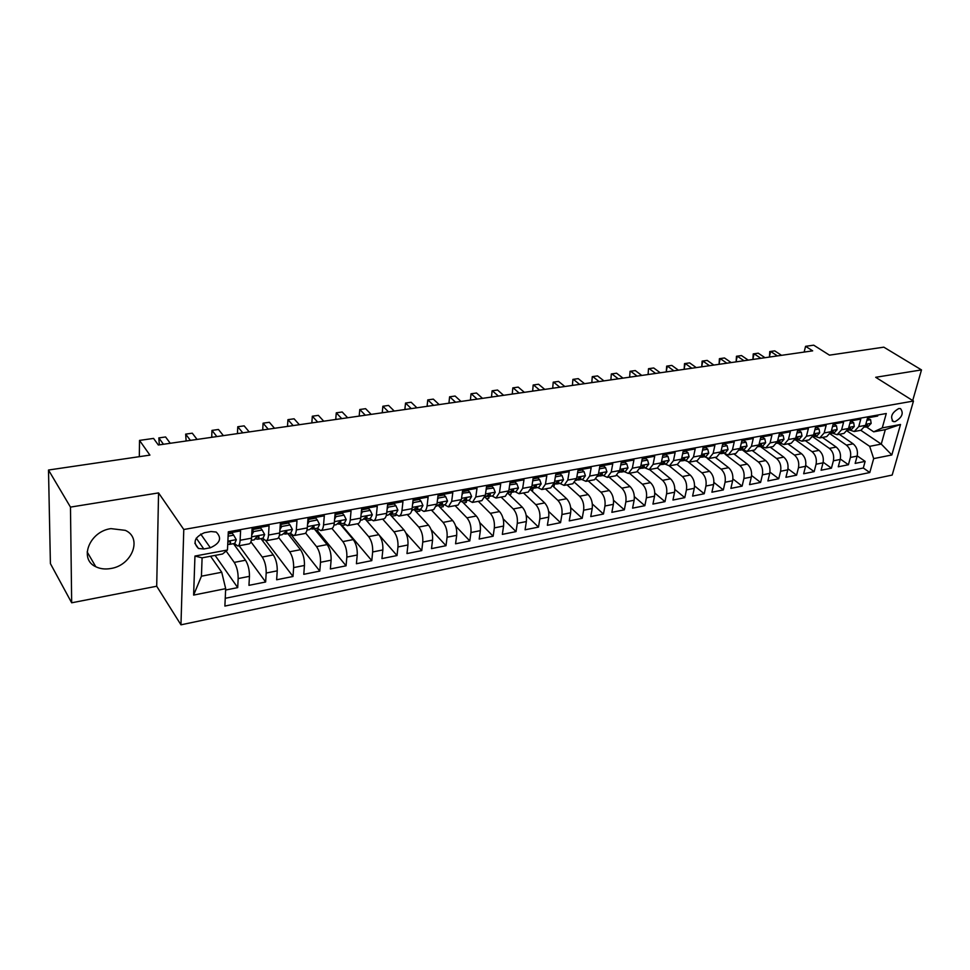 <?xml version="1.0" encoding="UTF-8"?>
<svg xmlns="http://www.w3.org/2000/svg" width="970" height="970" viewBox="0 0 970 970"><rect width="100%" height="100%" fill="white"/><g stroke="black" fill="none" stroke-linecap="round" stroke-linejoin="round"><path stroke-width="1.45" d="M110.919 528.626C89.482 531.427 78.631 559.169 95.775 566.722C100.201 568.905 105.209 569.499 110.823 568.505C132.114 565.413 142.723 537.901 125.288 530.347L110.919 528.626M898.79 408.54C891.745 412.65 889.914 417.003 893.321 421.574L895.067 421.647C902.1 417.524 903.907 413.184 900.499 408.612L898.79 408.54M180.966 624.826L892.182 475.058L913.473 401.046L183.779 529.499L180.966 624.826L156.703 586.232L158.559 492.905L70.47 507.104L71.671 602.794L156.703 586.232M71.671 602.794L50.404 563.606L48.5 470.026L149.913 455.112L139.522 440.404L139.316 456.664M912.697 400.561L921.5 369.909L883.815 347.163L829.471 355.153L813.709 345.174L805.573 346.326L804.154 352.074M70.47 507.104L48.5 470.026M877.971 415.014L877.68 416.045L867.58 417.864L865.531 425.357L858.753 426.594L854.218 431.517L849.477 429.989M858.753 426.594L860.79 419.088L850.52 420.944L848.495 428.485L841.608 429.746L837.11 434.693L832.393 433.141M841.608 429.746L843.609 422.192L833.169 424.072L831.181 431.662L824.173 432.947L819.723 437.919L815.03 436.342M824.173 432.947L826.149 425.333L815.527 427.249L813.575 434.899L806.446 436.209L802.032 441.204L797.364 439.604M806.446 436.209L808.386 428.534L797.595 430.486L795.667 438.185L788.416 439.519L784.051 444.551L779.419 442.914M788.416 439.519L790.332 431.795L779.346 433.772L777.455 441.532L770.083 442.89L765.766 447.946L761.159 446.285M770.083 442.89L771.95 435.106L760.783 437.118L758.928 444.939L751.435 446.321L747.155 451.402L742.583 449.716M751.435 446.321L753.266 438.476L741.892 440.525L740.086 448.407L732.447 449.801L728.227 454.918L723.681 453.208M732.447 449.801L734.241 441.908L722.674 443.993L720.904 451.923L713.132 453.354L708.961 458.495L704.462 456.749M713.132 453.354L714.89 445.4L703.117 447.522L701.383 455.512L693.477 456.967L689.367 462.132L684.893 460.362M693.477 456.967L695.187 448.94L683.195 451.111L681.51 459.162L673.471 460.641L669.409 465.83L664.984 464.036M673.471 460.641L675.132 452.566L662.934 454.76L661.285 462.884L653.089 464.387L649.1 469.613L644.711 467.782M653.089 464.387L654.714 456.239L642.285 458.483L640.685 466.667L632.343 468.195L628.414 473.445L624.074 471.59M632.343 468.195L633.931 459.986L621.273 462.278L619.721 470.523L611.221 472.075L607.353 477.361L603.061 475.458M611.221 472.075L612.749 463.805L599.86 466.133L598.357 474.439L589.699 476.04L585.904 481.338L581.66 479.41M589.699 476.04L591.179 467.698L578.047 470.062L576.592 478.44L567.777 480.065L564.055 485.4L559.86 483.436M567.777 480.065L569.208 471.662L555.822 474.075L554.428 482.514L545.443 484.163L541.793 489.535L537.659 487.534M545.443 484.163L546.813 475.7L533.16 478.149L531.827 486.661L522.672 488.346L519.108 493.742L515.034 491.705M522.672 488.346L523.982 479.81L510.074 482.32L508.801 490.893L499.465 492.614L495.985 498.046L491.972 495.961M499.465 492.614L500.714 484.006L486.54 486.564L485.327 495.209L475.809 496.955L472.414 502.424L468.462 500.302M475.809 496.955L476.997 488.286L462.532 490.893L461.393 499.611L451.68 501.393L448.382 506.886L444.49 504.727M451.68 501.393L452.796 492.639L438.052 495.306L436.973 504.097L427.079 505.916C426.63 509.189 425.563 511.032 423.878 511.433L420.058 509.238M427.079 505.916L428.122 497.089L413.087 499.805L412.08 508.668L401.98 510.523C401.556 513.833 400.525 515.676 398.876 516.076L395.129 513.833M401.98 510.523L402.95 501.623L387.612 504.4L386.678 513.336L376.372 515.228C375.972 518.562 374.978 520.417 373.377 520.805L369.703 518.526M376.372 515.228L377.269 506.255L361.604 509.08L360.755 518.101L350.231 520.029C349.867 523.388 348.909 525.255 347.357 525.643L343.768 523.315M350.231 520.029L351.055 510.984L335.074 513.87L334.298 522.963L323.556 524.928C323.228 528.323 322.307 530.202 320.803 530.578L317.287 528.201M323.556 524.928L324.307 515.81L307.975 518.756L307.284 527.922L296.323 529.935C296.032 533.354 295.147 535.246 293.692 535.61L290.272 533.185M296.323 529.935L296.978 520.732L280.318 523.739L279.712 532.991L268.52 535.052C268.253 538.495 267.417 540.387 266.01 540.751L262.688 538.277M268.52 535.052L269.078 525.764L252.054 528.832L251.545 538.168C251.303 541.624 250.49 543.539 249.12 543.891L237.735 546.001L234.51 543.479M225.622 590.039L237.711 587.614L215.097 555.398M233.467 543.673L245.507 560.236C248.187 564.576 249.496 569.936 249.448 576.338L248.95 585.346L265.635 581.988L239.141 545.734M260.93 538.605L273.285 554.913C276.026 559.193 277.335 564.504 277.238 570.845L276.644 579.769L293.001 576.483L265.853 540.763M287.847 533.633L300.494 549.699C303.283 553.918 304.604 559.169 304.447 565.462L303.78 574.313L319.797 571.087L291.218 534.87M314.231 528.771L327.145 544.594C329.994 548.753 331.316 553.943 331.109 560.187L330.358 568.966L346.06 565.813L316.887 530.117M340.082 523.994L353.262 539.599C356.16 543.697 357.493 548.826 357.239 555.01L356.414 563.728L371.789 560.636L342.058 525.449M365.423 519.314L378.858 534.688C381.816 538.738 383.138 543.818 382.847 549.942L381.938 558.587L397.021 555.555L379.355 535.319M390.086 514.512L403.944 529.887C406.951 533.876 408.285 538.908 407.946 544.982L406.976 553.555L421.756 550.584L405.909 532.991M416.918 507.019L417.888 508.05L416.166 509.953L414.275 509.783L428.546 525.17C431.601 529.111 432.935 534.082 432.559 540.108L431.504 548.62L446.006 545.698L431.165 529.705M438.464 505.697L452.675 520.55C455.767 524.43 457.112 529.365 456.688 535.331L455.573 543.782L469.795 540.92L455.73 526.176M463.114 500.835L464.897 500.957L466.703 499.065L466.279 498.119L462.023 501.49L476.343 516.016C479.471 519.847 480.817 524.721 480.356 530.651L479.18 539.029L493.136 536.216L479.713 522.551M485.061 497.234L499.55 511.578C502.727 515.349 504.073 520.175 503.575 526.055L502.339 534.373L516.028 531.608L503.175 518.853M508.11 493.512L522.333 507.213C525.546 510.935 526.892 515.725 526.358 521.557L525.073 529.79L538.495 527.098L526.14 515.143M530.82 489.886L544.691 502.921C547.941 506.607 549.287 511.348 548.717 517.131L547.371 525.303L560.551 522.66L548.644 511.42M553.045 486.261L566.638 498.725C569.911 502.363 571.257 507.043 570.663 512.79L569.269 520.902L582.206 518.295L570.699 507.698M574.81 482.623L588.184 494.591C591.494 498.192 592.84 502.824 592.209 508.522L590.754 516.586L603.461 514.027L592.33 504M596.126 478.986L609.33 490.541C612.676 494.094 614.022 498.689 613.367 504.339L611.864 512.33L624.34 509.82L613.549 500.314M616.993 475.336L630.112 486.564C633.483 490.068 634.816 494.627 634.137 500.229L632.586 508.159L644.844 505.697L634.356 496.664M637.435 471.699L650.518 482.66C653.913 486.115 655.247 490.626 654.544 496.191L652.943 504.073L664.984 501.648L654.798 493.051M657.442 468.049L670.561 478.816C673.98 482.236 675.314 486.71 674.587 492.226L672.95 500.047L684.771 497.658L674.853 489.462M677.048 464.424L690.252 475.045C693.695 478.428 695.041 482.854 694.278 488.322L692.592 496.094L704.22 493.754L694.556 485.921M696.302 460.847L709.603 471.335C713.071 474.682 714.417 479.071 713.629 484.503L711.907 492.202L723.329 489.911L713.908 482.417M715.242 457.331L728.628 467.698C732.12 470.996 733.453 475.349 732.641 480.732L730.883 488.383L742.123 486.128L732.908 478.95M733.853 453.863L747.324 464.109C750.828 467.37 752.174 471.687 751.338 477.034L749.543 484.636L760.589 482.417L751.592 475.518M752.15 450.468L765.706 460.592C769.234 463.818 770.568 468.086 769.719 473.396L767.888 480.95L778.74 478.756L769.95 472.135M770.156 447.121L783.784 457.125C787.325 460.313 788.659 464.557 787.785 469.832L785.918 477.313L796.6 475.167L787.992 468.801M787.858 443.836L801.559 453.717C805.112 456.882 806.446 461.077 805.561 466.315L803.657 473.748L814.157 471.638L805.73 465.503M805.27 440.61L819.044 450.371C822.621 453.499 823.942 457.658 823.033 462.848L821.105 470.232L831.435 468.158L823.178 462.241M822.402 437.421L836.237 447.073C839.826 450.165 841.16 454.287 840.226 459.453L838.262 466.788L848.423 464.739L840.323 459.028M336.214 514.415L335.656 513.76M309.903 519.168L309.345 518.501M283.034 524.018L282.5 523.339M255.619 528.977L255.098 528.286M139.522 440.404L153.563 438.416L158.328 445L812.666 350.849L805.573 346.326M203.809 548.984L210.344 547.771C220.178 543.309 222.13 538.059 216.189 532.045L210.987 531.536L204.415 532.712C194.521 537.15 192.533 542.4 198.45 548.45L203.809 548.984L196.267 538.144M873.691 431.832L882.263 427.891L886.277 413.511L228.314 531.815L227.465 550.002L222.542 554.003L202.1 557.835L201.433 576.192L221.73 572.251L225.683 588.644L224.882 606.068L869.787 472.536L873.679 458.616L869.678 446.345L881.257 444.09L885.307 429.649L873.691 431.832L866.283 426.885M882.263 427.891L900.524 424.484L891.818 454.966L873.679 458.616M225.683 588.644L193.624 595.083L194.946 556.065L227.465 550.002M830.247 433.954L846.422 445.133C850.023 448.201 851.345 452.299 850.399 457.44L848.423 464.739M839.268 434.293L853.151 443.836L846.422 445.133M812.872 436.791L829.386 448.395C832.975 451.486 834.309 455.633 833.388 460.811L831.435 468.158M795.582 439.931L812.084 451.705C815.649 454.845 816.982 459.016 816.073 464.23L814.157 471.638M778.073 443.169L794.478 455.075C798.031 458.252 799.365 462.46 798.48 467.71L796.6 475.167M760.274 446.455L776.594 458.507C780.122 461.708 781.456 465.964 780.595 471.25L778.74 478.756M742.171 449.789L758.394 461.987C761.911 465.236 763.245 469.516 762.408 474.851L760.589 482.417M725.208 454.299L739.892 465.539C743.384 468.813 744.717 473.142 743.905 478.513L742.123 486.128M707.312 458.422L721.062 469.14C724.541 472.463 725.875 476.828 725.075 482.236L723.329 489.911M688.53 462.181L701.904 472.814C705.36 476.173 706.706 480.574 705.93 486.018L704.22 493.754M669.239 465.867L682.419 476.549C685.851 479.944 687.196 484.382 686.445 489.874L684.771 497.658M649.512 469.528L662.583 480.344C665.99 483.775 667.336 488.262 666.608 493.803L664.984 501.648M629.433 473.263L642.395 484.212C645.778 487.692 647.123 492.214 646.42 497.792L644.844 505.697M609.002 477.058L621.843 488.152C625.201 491.669 626.547 496.24 625.868 501.866L624.34 509.82M588.196 480.914L600.915 492.154C604.249 495.718 605.595 500.338 604.953 506L603.461 514.027M567.013 484.854L579.611 496.24C582.909 499.841 584.255 504.509 583.637 510.22L582.206 518.295M545.443 488.856L557.908 500.399C561.169 504.048 562.515 508.753 561.933 514.512L560.551 522.66M523.473 492.942L535.804 504.63C539.029 508.328 540.375 513.082 539.829 518.889L538.495 527.098M501.102 497.089L513.275 508.947C516.476 512.693 517.81 517.495 517.301 523.339L516.028 531.608M478.295 501.32L490.323 513.336C493.487 517.143 494.821 521.993 494.348 527.886L493.136 536.216M455.075 505.637L466.934 517.822C470.05 521.666 471.384 526.564 470.947 532.518L469.795 540.92M431.395 510.038L443.084 522.393C446.151 526.286 447.497 531.233 447.085 537.234L446.006 545.698M407.254 514.524L418.761 527.049C421.792 531.002 423.138 535.998 422.774 542.048L421.756 550.584M382.653 519.083L393.965 531.803C396.96 535.804 398.282 540.86 397.967 546.959L397.021 555.555M357.566 523.751L368.673 536.64C371.619 540.702 372.941 545.807 372.662 551.966L371.789 560.636M331.934 528.456L342.871 541.587C345.757 545.71 347.09 550.863 346.848 557.071L346.06 565.813M305.611 533.027L316.547 546.631C319.372 550.802 320.706 556.028 320.512 562.285L319.797 571.087M278.608 537.489L289.678 551.772C292.455 556.016 293.764 561.29 293.631 567.596L293.001 576.483M250.903 541.818L262.239 557.035C264.955 561.327 266.277 566.662 266.192 573.028L265.635 581.988M253.364 528.601L253.885 529.28M226.143 551.081L234.231 562.394C236.886 566.759 238.196 572.154 238.159 578.569L237.711 587.614M225.234 598.308L863.312 468.001L865.143 461.38L857.201 455.864M853.151 443.836C856.752 446.891 858.086 450.977 857.14 456.106L855.152 463.393L865.143 461.38M228.253 533.124L240.584 530.905L240.111 540.266C239.881 543.733 239.093 545.649 237.735 546.001M210.575 556.246L221.73 572.251M158.559 492.905L183.779 529.499M921.5 369.909L875.692 377.294L913.473 401.046M860.778 430.292L881.257 444.09L891.818 454.966M847.319 431.129L869.678 446.345M234.679 545.346L235.807 545.128M262.179 540.254L264.022 539.914M266.01 540.751L277.153 538.677C278.584 538.314 279.433 536.422 279.712 532.991M289.121 535.258L291.643 534.797M293.692 535.61L304.604 533.585C306.083 533.209 306.981 531.33 307.284 527.922M315.529 530.372L318.693 529.778M320.803 530.578L331.485 528.589C333.013 528.213 333.947 526.334 334.298 522.963M341.416 525.57L345.199 524.867M347.357 525.643L357.833 523.703C359.397 523.315 360.379 521.448 360.755 518.101M366.781 520.866L371.158 520.065M373.377 520.805L383.647 518.901C385.26 518.513 386.266 516.658 386.678 513.336M391.662 516.258L395.93 515.47L396.002 514.791M398.876 516.076L408.94 514.209C410.601 513.809 411.644 511.966 412.08 508.668M416.069 511.748L419.804 511.044L420.022 509.238M423.878 511.433L433.736 509.602L436.973 504.097M440.004 507.31L443.241 506.704L443.46 504.921M448.382 506.886L458.058 505.091L461.393 499.611M463.478 502.957L466.243 502.448L466.473 500.666M472.414 502.424L481.896 500.653L485.327 495.209M486.528 498.689L488.819 498.265L489.062 496.494M495.985 498.046L505.297 496.313L508.801 490.893M509.141 494.494L510.984 494.154L511.263 492.336M519.108 493.742L528.238 492.057L531.827 486.661M531.342 490.383L532.748 490.129L533.076 488.055M541.793 489.535L550.754 487.874L554.428 482.514M553.142 486.346L554.125 486.164L554.416 484.43M564.055 485.4L572.846 483.763L576.592 478.44M585.904 481.338L594.537 479.738L598.357 474.439M607.353 477.361L615.829 475.785L619.721 470.523M628.414 473.445L636.732 471.905L640.685 466.667M649.1 469.613L657.272 468.086L661.285 462.884M669.409 465.83L677.436 464.351L681.51 459.162M689.367 462.132L697.248 460.665L701.383 455.512M708.961 458.495L716.709 457.052L720.904 451.923M728.227 454.918L735.842 453.499L740.086 448.407M747.155 451.402L754.636 450.007L758.928 444.939M765.766 447.946L773.114 446.576L777.455 441.532M784.051 444.551L791.277 443.205L795.667 438.185M802.032 441.204L809.15 439.883L813.575 434.899M819.723 437.919L826.707 436.621L831.181 431.662M837.11 434.693L843.985 433.42L848.495 428.485M863.312 468.001L869.787 472.536M854.218 431.517L860.984 430.256L865.531 425.357M202.1 557.835L194.946 556.065M201.433 576.192L193.624 595.083M900.524 424.484L885.307 429.649M893.309 421.574L892.133 420.798M228.108 536.192L233.685 535.173L236.316 539.756L234.752 543.43L229.32 544.437L230.63 542.485L230.072 541.527L227.841 542.097M233.685 535.173L232.242 533.197L228.217 533.924M163.457 444.26L158.825 437.906L165.591 436.961L170.247 443.278M227.744 544.158L229.32 544.437M159.347 444.854L158.825 437.906L165.591 436.961M262.155 530.008L260.663 528.068L252.2 529.596L253.679 531.548L262.155 530.008L264.664 534.567L263.015 538.217L257.693 539.199L259.075 537.259L258.529 536.301L255.692 537.877L254.322 539.817L251.291 540.387M253.679 531.548L251.715 535.076M190.423 440.38L185.658 434.123L192.278 433.19L197.08 439.422M255.377 538.799L257.693 539.199M186.131 440.998L185.658 434.123L192.278 433.19M280.257 524.6L281.724 526.467L290.018 524.952L292.431 529.474L290.697 533.112L285.483 534.07L286.926 532.13L286.392 531.172L282.185 534.676L279.421 535.185M281.724 526.467L279.93 529.668M290.018 524.952L288.49 523.036L280.257 524.528M216.856 436.573L211.969 430.401L218.456 429.48L223.379 435.639M283.252 533.718L285.483 534.07M212.406 437.215L211.739 436.367L211.969 430.401L218.456 429.48M307.89 519.896L309.188 521.484L317.311 520.005L319.615 524.491L317.808 528.104L312.704 529.05L314.195 527.122L313.686 526.164L309.466 529.644L306.981 530.105M309.188 521.484L307.551 524.382M317.311 520.005L315.747 518.113L307.926 519.532M242.791 432.85L237.771 426.751L244.149 425.854L249.193 431.929M310.546 528.747L312.704 529.05M238.171 433.505L237.492 432.668L237.771 426.751L244.149 425.854M334.953 515.264L336.081 516.598L344.047 515.155L346.241 519.617L344.362 523.206L339.354 524.127L340.919 522.199L340.421 521.242L336.19 524.709L333.959 525.122M336.081 516.598L334.614 519.192M344.047 515.155L342.458 513.288L335.002 514.633M268.229 429.189L263.088 423.175L269.345 422.289L274.51 428.279M337.269 523.861L339.354 524.127M263.464 429.868L262.761 429.043L263.088 423.175L269.345 422.289M361.458 510.705L362.44 511.82L370.237 510.402L372.334 514.827L370.382 518.404L365.484 519.314L367.096 517.386L366.611 516.428L362.368 519.884L360.391 520.247M362.44 511.82L361.131 514.112M370.237 510.402L368.612 508.571L361.531 509.844M293.183 425.6L287.944 419.658L294.08 418.797L299.354 424.702M363.459 519.083L365.484 519.314M288.284 426.303L287.556 425.478L287.944 419.658L294.08 418.797M387.418 506.207L388.255 507.14L395.905 505.746L397.906 510.147L395.881 513.7L391.08 514.585L392.741 512.669L392.28 511.711L388.036 515.143L386.29 515.47M388.255 507.14L387.115 509.129M395.905 505.746L394.244 503.939L387.527 505.152M317.675 422.071L312.328 416.215L318.354 415.366L323.737 421.198M389.128 514.391L391.08 514.585M312.631 422.799L311.904 421.986L312.328 416.215L318.354 415.366M412.856 501.793L413.559 502.545L421.053 501.187L422.981 505.552L420.883 509.08L416.166 509.953M413.559 502.545L412.577 504.242M421.053 501.187L419.367 499.404L413.002 500.556M341.719 418.616L336.275 412.832L342.192 411.995L347.66 417.755M417.888 508.05L417.427 507.092L411.68 510.778M336.554 419.355L335.802 418.555L336.275 412.832L342.192 411.995M437.797 497.452L438.367 498.046L445.715 496.713L447.546 501.041L445.388 504.558L440.768 505.418L442.526 503.515L442.09 502.557L436.548 506.195M438.367 498.046L437.543 499.465M445.715 496.713L444.005 494.955L437.967 496.046M365.326 415.221L359.785 409.51L365.593 408.685L371.158 414.372M438.937 505.261L440.768 505.418M360.028 415.984L359.264 415.196L359.785 409.51L365.593 408.685M462.229 493.184L469.892 492.323L471.602 496.519L469.419 500.12L464.897 500.957M462.69 493.633L462.023 494.773M469.892 492.323L468.158 490.59L462.435 491.632M388.509 411.886L382.871 406.248L388.57 405.436L394.232 411.062M383.077 412.662L382.313 411.886L382.871 406.248L388.57 405.436M486.2 488.977L493.597 488.031L495.27 492.299L492.99 495.779L488.553 496.591L490.396 494.712L489.995 493.754L484.867 497.27M486.54 489.304L486.031 490.165M493.597 488.031L491.838 486.322L486.431 487.292M411.268 408.612L405.545 403.047L411.147 402.247L416.894 407.8M486.819 496.494L488.553 496.591M405.727 409.401L404.939 408.637L405.545 403.047L411.147 402.247M509.699 484.854L516.852 483.812L518.453 488.055L516.113 491.511L511.76 492.311L513.651 490.432L513.251 489.486L508.316 492.942M516.852 483.812L515.07 482.126L509.965 483.048M433.626 405.387L427.818 399.895L433.323 399.119L439.155 404.599M510.087 492.226L511.76 492.311M427.976 406.2L427.176 405.448L427.77 399.895L433.323 399.119M427.176 405.448L427.77 399.895M532.748 480.793L539.672 479.665L541.187 483.884L538.811 487.316L534.531 488.116L536.458 486.237L536.083 485.291L531.33 488.698M539.672 479.665L537.865 478.004L533.051 478.877M455.585 402.235L449.692 396.803L455.112 396.039L461.017 401.447M532.894 488.031L534.531 488.116M449.825 403.059L449.025 402.308L449.595 396.815L455.112 396.039M449.025 402.308L449.595 396.815M555.349 476.876L562.066 475.603L563.509 479.786L561.072 483.218L556.877 483.981L558.841 482.126L558.477 481.181L553.906 484.539M562.066 475.603L560.236 473.966L555.701 474.791M477.167 399.131L471.202 393.759L476.512 393.008L482.502 398.355M555.289 483.921L556.877 483.981M471.299 399.967L470.486 399.228L471.032 393.784L476.512 393.008M470.486 399.228L471.032 393.784M577.574 472.79L584.037 471.626L585.407 475.773L582.921 479.18L578.799 479.944L580.8 478.089L580.46 477.143L576.071 480.441M584.037 471.626L582.194 470.001L577.926 470.777M498.374 396.075L492.336 390.777L497.561 390.037L503.612 395.324M577.259 479.895L578.799 479.944M492.408 396.936L491.584 396.196L492.105 390.801L497.561 390.037M491.584 396.196L492.105 390.801M599.363 468.837L605.595 467.71L606.905 471.832L604.371 475.215L600.333 475.967L602.37 474.124L602.03 473.178L597.811 476.428M605.595 467.71L603.74 466.109L599.727 466.837M519.205 393.08L513.106 387.842L518.235 387.115L524.37 392.329M598.829 475.93L600.333 475.967M513.154 393.941L512.318 393.226L512.827 387.879L518.235 387.115M512.318 393.226L512.827 387.879M620.764 464.957L626.778 463.866L628.014 467.964L625.444 471.335L621.467 472.063L623.54 470.22L623.213 469.286L619.163 472.487M626.778 463.866L624.898 462.29L621.139 462.969M539.696 390.134L533.524 384.957L538.568 384.241L544.764 389.394M620.012 472.038L621.467 472.063M533.561 391.007L532.712 390.304L533.185 385.005L538.568 384.241M532.712 390.304L533.185 385.005M641.764 461.15L647.56 460.095L648.736 464.169L646.129 467.516L642.225 468.231L644.322 466.4L644.019 465.467L640.139 468.595M647.56 460.095L645.668 458.543L642.152 459.174M559.836 387.236L553.591 382.119L558.562 381.416L564.819 386.509M640.794 468.219L642.225 468.231M553.615 388.121L552.755 387.418L553.215 382.168L558.562 381.416M552.755 387.418L553.215 382.168M662.389 457.403L667.978 456.397L669.094 460.435L666.438 463.769L662.607 464.472L664.741 462.654L664.45 461.708L660.728 464.751M667.978 456.397L666.063 454.857L662.789 455.451M579.636 384.387L573.343 379.331L578.229 378.639L584.534 383.671M661.225 464.46L662.607 464.472M573.331 385.284L572.47 384.593L572.906 379.391L578.229 378.639M572.47 384.593L572.906 379.391M682.65 453.73L688.033 452.76L689.088 456.773L686.396 460.083L682.637 460.774L684.796 458.955L684.517 458.022L680.964 460.968M688.033 452.76L686.105 451.244L683.062 451.79M599.108 381.586L592.755 376.578L597.556 375.899L603.934 380.883M681.279 460.774L682.637 460.774M592.731 382.495L591.858 381.804L592.282 376.651L597.556 375.899M591.858 381.804L592.282 376.651M702.547 450.128L707.736 449.183L708.73 453.172L706.002 456.47L702.304 457.149L704.487 455.342L704.22 454.409L700.849 457.234M707.736 449.183L705.796 447.679L702.971 448.201M618.266 378.821L611.852 373.887L616.58 373.207L623.007 378.142M700.983 457.149L702.304 457.149M611.803 379.755L610.93 379.076L611.33 373.959L616.58 373.207M610.93 379.076L611.33 373.959M722.092 446.576L727.1 445.666L728.034 449.631L725.269 452.905L721.631 453.584L723.85 451.777L723.596 450.844L720.395 453.56M727.1 445.666L725.136 444.187L722.517 444.66M637.108 376.117L630.645 371.231L635.289 370.564L641.764 375.438M720.383 453.596L721.631 453.584M630.573 377.051L629.688 376.384L630.076 371.304L635.289 370.564M629.688 376.384L630.076 371.304M741.298 443.096L746.112 442.223L747.009 446.164L744.208 449.413L740.631 450.08L742.874 448.273L742.632 447.352L739.613 449.922M746.112 442.223L744.148 440.756L741.735 441.192M655.647 373.45L649.124 368.612L653.707 367.969L660.23 372.783M739.54 450.092L740.631 450.08M649.039 374.396L648.142 373.729L648.518 368.697L653.707 367.969M648.142 373.729L648.518 368.697M760.177 439.665L764.809 438.828L765.645 442.744L762.82 445.982L759.304 446.624L761.571 444.842L761.341 443.92L758.491 446.333M764.809 438.828L762.832 437.385L760.625 437.785M673.883 370.819L667.324 366.042L671.822 365.411L678.394 370.176M758.358 446.661L759.304 446.624M667.214 371.777L666.317 371.122L667.324 366.042L666.669 366.139L671.822 365.411M666.317 371.122L666.669 366.139M778.728 436.306L783.19 435.494L783.978 439.386L781.117 442.599L777.661 443.241L779.941 441.459L779.735 440.538L777.067 442.781M783.19 435.494L781.202 434.063L779.177 434.427M691.828 368.236L685.22 363.507L689.646 362.889L696.266 367.606M776.861 443.278L777.661 443.241M685.099 369.206L684.189 368.551L685.22 363.507L684.529 363.604L689.646 362.889M684.189 368.551L684.529 363.604M796.964 432.996L801.256 432.22L801.996 436.076L799.11 439.289L795.715 439.907L798.019 438.137L797.813 437.228L795.339 439.264M801.256 432.22L799.256 430.801L797.425 431.141M709.494 365.702L702.838 361.022L707.203 360.404L713.859 365.072M795.048 439.956L795.715 439.907M702.704 366.672L701.783 366.029L702.838 361.022L702.11 361.119L707.203 360.404M701.783 366.029L702.11 361.119M814.897 429.746L819.019 428.995L819.711 432.826L816.801 436.015L813.454 436.633L815.782 434.875L815.588 433.954L813.309 435.785M819.019 428.995L817.019 427.6L815.358 427.903M726.87 363.204L720.189 358.573L724.481 357.966L731.174 362.574M720.031 364.186L719.11 363.544L720.189 358.573L719.413 358.682L724.481 357.966M719.11 363.544L719.413 358.682M832.527 426.545L836.492 425.83L837.134 429.637L834.2 432.814L830.914 433.42L833.254 431.65L833.072 430.753L830.987 432.329M836.492 425.83L834.479 424.448L833 424.714M743.99 360.731L737.261 356.16L741.492 355.553L748.222 360.125M737.091 361.725L736.169 361.095L737.261 356.16L736.46 356.269L741.492 355.553M736.169 361.095L736.46 356.269M849.853 423.405L853.685 422.702L854.279 426.497L851.308 429.649L848.083 430.243L850.435 428.497L850.278 427.588L848.386 428.885M853.685 422.702L851.648 421.344L850.338 421.586M760.844 358.306L754.078 353.783L758.237 353.189L765.015 357.712M753.884 359.312L752.962 358.682L754.078 353.783L753.229 353.904L758.237 353.189M752.962 358.682L753.229 353.904M866.913 420.301L870.587 419.646L871.145 423.405L868.15 426.545L864.973 427.127L867.35 425.381L867.192 424.484L865.482 425.539M870.587 419.646L867.398 418.507M777.431 355.929L770.629 351.443L774.727 350.861L781.541 355.335M770.435 356.936L769.501 356.317L770.629 351.443L769.756 351.564L774.727 350.861M769.501 356.317L769.756 351.564M836.237 447.073L829.386 448.395M819.044 450.371L812.084 451.705M801.559 453.717L794.478 455.075M783.784 457.125L776.594 458.507M765.706 460.592L758.394 461.987M747.324 464.109L739.892 465.539M728.628 467.698L721.062 469.14M709.603 471.335L701.904 472.814M690.252 475.045L682.419 476.549M670.561 478.816L662.583 480.344M650.518 482.66L642.395 484.212M630.112 486.564L621.843 488.152M609.33 490.541L600.915 492.154M588.184 494.591L579.611 496.24M566.638 498.725L557.908 500.399M544.691 502.921L535.804 504.63M522.333 507.213L513.275 508.947M499.55 511.578L490.323 513.336M476.343 516.016L466.934 517.822M452.675 520.55L443.084 522.393M428.546 525.17L418.761 527.049M403.944 529.887L393.965 531.803M378.858 534.688L368.673 536.64M353.262 539.599L342.871 541.587M327.145 544.594L316.547 546.631M300.494 549.699L289.678 551.772M273.285 554.913L262.239 557.035M245.507 560.236L234.231 562.394M249.448 576.338L238.159 578.569M857.14 456.106L850.399 457.44M840.226 459.453L833.388 460.811M823.033 462.848L816.073 464.23M805.561 466.315L798.48 467.71M787.785 469.832L780.595 471.25M769.719 473.396L762.408 474.851M751.338 477.034L743.905 478.513M732.641 480.732L725.075 482.236M713.629 484.503L705.93 486.018M694.278 488.322L686.445 489.874M674.587 492.226L666.608 493.803M654.544 496.191L646.42 497.792M634.137 500.229L625.868 501.866M613.367 504.339L604.953 506M592.209 508.522L583.637 510.22M570.663 512.79L561.933 514.512M548.717 517.131L539.829 518.889M526.358 521.557L517.301 523.339M503.575 526.055L494.348 527.886M480.356 530.651L470.947 532.518M456.688 535.331L447.085 537.234M432.559 540.108L422.774 542.048M407.946 544.982L397.967 546.959M382.847 549.942L372.662 551.966M357.239 555.01L346.848 557.071M331.109 560.187L320.512 562.285M304.447 565.462L293.631 567.596M277.238 570.845L266.192 573.028M251.545 538.168L240.111 540.266M200.693 534.046L210.344 547.771M236.243 539.647L227.877 541.187M229.89 541.466L230.63 542.485M264.604 534.458L251.618 536.834M258.299 536.228L259.075 537.259M292.37 529.365L279.796 531.669M286.101 531.099L286.926 532.13M319.554 524.382L307.381 526.613M313.346 526.067L314.195 527.122M346.193 519.508L334.407 521.666M340.033 521.157L340.919 522.199M372.286 514.718L360.876 516.816M366.175 516.343L367.096 517.386M397.858 510.038L386.812 512.063M391.795 511.626L392.741 512.669M422.932 505.443L412.226 507.407M447.497 500.932L437.13 502.836M441.544 502.496L442.526 503.515M471.602 496.519L461.55 498.362M465.697 498.059L466.703 499.065M495.233 492.19L485.497 493.972M489.377 493.706L490.396 494.712M518.404 487.946L508.983 489.668M512.609 489.45L513.651 490.432M541.151 483.775L532.021 485.449M535.416 485.267L536.458 486.237M563.473 479.689L554.622 481.314M557.786 481.168L558.841 482.126M585.371 475.676L576.798 477.24M579.745 477.143L580.8 478.089M606.868 471.735L598.575 473.251M601.303 473.19L602.37 474.124M627.978 467.867L619.939 469.334M622.461 469.322L623.54 470.22M648.712 464.072L640.915 465.491M643.255 465.515L644.322 466.4M669.07 460.338L661.516 461.72M663.662 461.781L664.741 462.654M689.064 456.676L681.752 458.01M683.717 458.107L684.796 458.955M708.706 453.075L701.625 454.372M703.42 454.506L704.487 455.342M728.009 449.534L721.159 450.795M722.783 450.953L723.85 451.777M746.985 446.054L740.34 447.279M741.807 447.473L742.874 448.273M765.633 442.647L759.195 443.823M760.504 444.054L761.571 444.842M783.954 439.289L777.722 440.428M778.886 440.695L779.941 441.459M801.984 435.979L795.946 437.094M796.964 437.385L798.019 438.137M819.698 432.741L813.854 433.808M814.739 434.136L815.782 434.875M837.122 429.54L831.472 430.583M832.212 430.935L833.254 431.65M854.267 426.4L848.786 427.406M849.405 427.794L850.435 428.497M871.121 423.308L865.822 424.278M866.319 424.702L867.35 425.381M87.154 551.93L95.775 566.722M194.825 543.2L198.45 548.45M460.944 501.696L462.023 501.49"/></g></svg>

